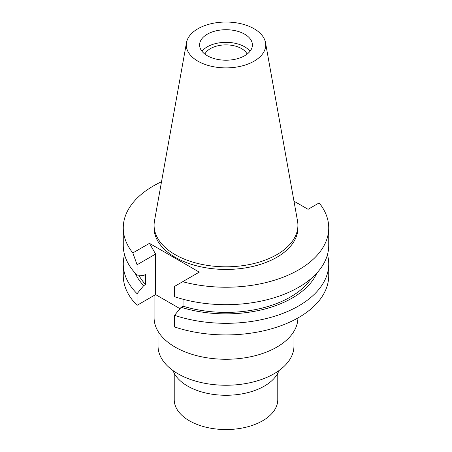 <?xml version="1.0" encoding="UTF-8"?>
<svg xmlns="http://www.w3.org/2000/svg" width="452" height="452" viewBox="0 0 452 452"><rect width="100%" height="100%" fill="white"/><g stroke="black" fill="none" stroke-linecap="round" stroke-linejoin="round"><path stroke-width="0.68" d="M197.919 28.753A39.708 22.928 180 0 1 239.283 23.357A39.708 22.928 180 0 1 265.499 42.601A39.708 22.928 180 0 1 254.08 61.173A39.708 22.928 180 0 1 208.931 65.664A39.708 22.928 180 0 1 186.501 42.601A39.708 22.928 180 0 1 197.919 28.753M207.327 34.182A26.402 15.244 0 0 0 199.598 44.963A26.402 15.244 0 0 0 215.898 59.048A26.402 15.244 0 0 0 244.673 55.743A26.402 15.244 0 0 0 252.402 44.963A26.402 15.244 0 0 0 236.102 30.877A26.402 15.244 0 0 0 207.327 34.182M265.499 42.601L297.535 221A71.913 41.522 180 0 1 297.913 225.282A71.913 41.522 180 0 1 276.85 254.64A71.913 41.522 180 0 1 198.479 263.64A71.913 41.522 180 0 1 154.087 225.282A71.913 41.522 180 0 1 154.465 221L186.501 42.601M154.087 225.282L154.087 227.921A71.913 41.522 0 0 0 198.479 266.279A71.913 41.522 0 0 0 276.85 257.278A71.913 41.522 0 0 0 297.913 227.921L297.913 225.282M293.969 201.168L308.072 209.31L319.157 202.908A102.734 59.314 180 0 1 328.734 227.921A102.734 59.314 180 0 1 298.648 269.861A102.734 59.314 180 0 1 182.676 281.703L199.275 272.121L149.442 243.351L132.843 252.934A102.734 59.314 180 0 1 123.266 227.921A102.734 59.314 180 0 1 153.352 185.981A102.734 59.314 180 0 1 161.517 181.749M180.003 308.688L155.618 294.608L155.618 254.052L149.442 243.351M174.551 315.338L174.551 326.954A102.734 59.314 0 0 0 298.648 317.553A102.734 59.314 0 0 0 328.734 275.613L328.734 263.996A102.734 59.314 180 0 1 298.648 305.936A102.734 59.314 180 0 1 174.551 315.338L181.162 307.275L183.043 306.19L183.043 299.241M123.266 227.921L123.266 245.363A102.734 59.314 0 0 0 137.075 275.065L143.685 275.494L145.567 274.404L145.567 284.551L143.685 285.636L137.075 293.698A102.734 59.314 180 0 1 123.266 263.996L123.266 275.613A102.734 59.314 0 0 0 137.075 305.315L155.618 294.608M328.734 227.921L328.734 245.363A102.734 59.314 0 0 1 298.648 287.302A102.734 59.314 0 0 1 174.551 296.704L174.551 286.398L182.676 281.703M327.463 254.679A102.734 59.314 180 0 1 328.734 263.996M316.863 273.042A93.733 54.116 180 0 1 292.28 298.021A93.733 54.116 180 0 1 181.162 307.275M183.043 306.19A91.185 52.647 0 0 0 290.478 296.975A91.185 52.647 0 0 0 311.202 278.505M132.843 252.934L137.075 264.759L137.075 275.065M137.075 264.759L155.618 254.052M137.075 293.698L137.075 305.315M123.266 263.996A102.734 59.314 180 0 1 124.537 254.679M138.82 275.183A91.185 52.647 0 0 0 145.567 284.551M143.685 285.636A93.733 54.116 180 0 1 135.137 273.042M154.087 295.495L154.087 317.75A71.913 41.522 0 0 0 198.479 356.108A71.913 41.522 0 0 0 276.85 347.108A71.913 41.522 0 0 0 297.913 317.971M158.047 331.344L158.047 346.023A67.953 39.234 0 0 0 199.999 382.268A67.953 39.234 0 0 0 274.048 373.759A67.953 39.234 0 0 0 293.953 346.023L293.953 331.344M173.02 370.589A54.2 31.29 0 0 0 210.688 394.003A54.2 31.29 0 0 0 264.324 386.115A54.2 31.29 0 0 0 278.98 370.589M174.229 373.245L174.229 399.653A51.771 29.888 0 0 0 206.185 427.27A51.771 29.888 0 0 0 262.606 420.789A51.771 29.888 0 0 0 277.771 399.653L277.771 373.245M247.148 54.087A22.001 12.701 0 0 0 210.44 48.607A22.001 12.701 0 0 0 204.852 54.087M201.965 51.279A26.402 15.244 180 0 1 207.327 46.81A26.402 15.244 180 0 1 250.035 51.279"/></g></svg>
